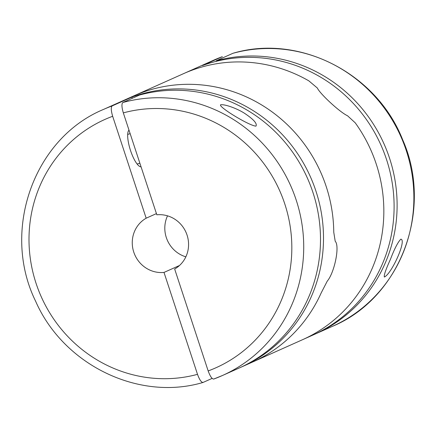 <?xml version="1.0" encoding="UTF-8"?>
<svg xmlns="http://www.w3.org/2000/svg" width="436" height="436" viewBox="0 0 436 436"><rect width="100%" height="100%" fill="white"/><g stroke="black" fill="none" stroke-linecap="round" stroke-linejoin="round"><path stroke-width="0.65" d="M244.176 113.071C253.485 119.213 257.414 123.568 255.965 126.135C249.348 125.879 217.989 106.722 220.621 104.787C224.573 104.068 236.399 108.172 244.176 113.071M123.323 112.88C121.693 107.3 121.519 103.85 122.794 102.525L139.564 95.032A145.728 139.798 65.9 0 1 311.348 187.867A145.728 139.798 65.9 0 1 239.162 368.033L222.387 375.532A145.728 139.798 65.9 0 1 213.705 379.053C212 379.064 210.157 376.361 208.168 370.938L174.662 269.023A29.147 27.959 65.9 0 0 187.066 235.108A29.147 27.959 65.9 0 0 156.829 214.795L123.323 112.88A136.01 130.478 65.9 0 1 284.784 203.934A136.01 130.478 65.9 0 1 208.168 370.938M141.062 166.83A19.429 5.455 -107.7 0 1 130.517 150.485A19.429 5.455 -107.7 0 1 128.991 130.113M212.141 378.388L203.045 382.454C201.334 382.443 199.486 379.74 197.508 374.339L164.001 272.424A29.147 27.959 65.9 0 1 133.765 252.112A29.147 27.959 65.9 0 1 146.169 218.196L112.662 116.281C111.038 110.711 110.858 107.261 112.134 105.932L131.912 97.086A145.728 139.798 65.9 0 1 323.496 236.786A145.728 139.798 65.9 0 1 242.165 366.687A145.728 139.798 65.9 0 1 240.656 367.352M112.134 105.932A145.728 139.798 65.9 0 0 103.452 109.447L133.498 96.018A145.728 139.798 65.9 0 1 333.758 232.197L335.197 241.239C340.047 246.008 334.407 272.843 327.256 281.122L321.152 292.992A145.728 139.798 65.9 0 1 252.428 362.103L302.502 339.72A145.728 139.798 -114.1 0 0 355.231 122.827A145.728 139.798 65.9 0 1 302.502 339.72L312.765 335.131A145.728 139.798 65.9 0 0 382.852 149.532A145.728 139.798 65.9 0 0 202.511 65.531L222.295 56.691A145.728 139.798 -114.1 0 0 213.613 60.212L183.572 73.64A145.728 139.798 65.9 0 1 308.841 80.856L317.381 88.056L308.841 80.856A145.728 139.798 -114.1 0 0 183.572 73.64L133.498 96.018A145.728 139.798 65.9 0 1 305.156 145.21A145.728 139.798 65.9 0 1 333.758 232.197L335.197 241.239C340.047 246.008 334.407 272.843 327.256 281.122L321.152 292.992A145.728 139.798 65.9 0 1 252.428 362.103L242.165 366.687M185.85 256.837A29.147 27.959 65.9 0 1 167.528 215.836M164.001 272.424L179.496 265.497M146.169 218.196L156.442 213.602M132.304 98.28L131.912 97.086M347.552 115.785L355.231 122.827L347.552 115.785C339.486 112.041 319.566 93.353 317.381 88.056M390.46 259.295C394.395 248.929 397.845 242.22 400.815 239.168C406.93 239.582 391.969 273.519 384.367 277.04C383.767 275.383 385.8 269.47 390.46 259.295M233.075 53.247C299.189 33.594 376.557 73.155 402.635 139.673C433.646 209.433 400.537 297.952 332.548 326.292A145.728 139.798 -114.1 0 0 404.733 146.131A145.728 139.798 -114.1 0 0 232.955 53.29L216.18 60.789A145.728 139.798 65.9 0 1 387.958 153.625A145.728 139.798 65.9 0 1 315.773 333.791A145.728 139.798 65.9 0 1 314.263 334.45M216.349 61.302L216.18 60.789M122.794 102.525A145.728 139.798 65.9 0 1 294.573 195.366A145.728 139.798 65.9 0 1 222.387 375.532L213.662 379.069M197.508 374.339A136.01 130.478 65.9 0 1 36.046 283.286A136.01 130.478 65.9 0 1 112.662 116.281M103.452 109.447C33.583 138.446 1.041 230.862 35.621 301.222C63.433 364.85 138.643 401.507 202.925 382.492M130.151 133.645L127.683 134.435M139.863 163.178L137.127 164.05M332.548 326.292L315.773 333.791M222.338 56.669L213.613 60.212"/></g></svg>
